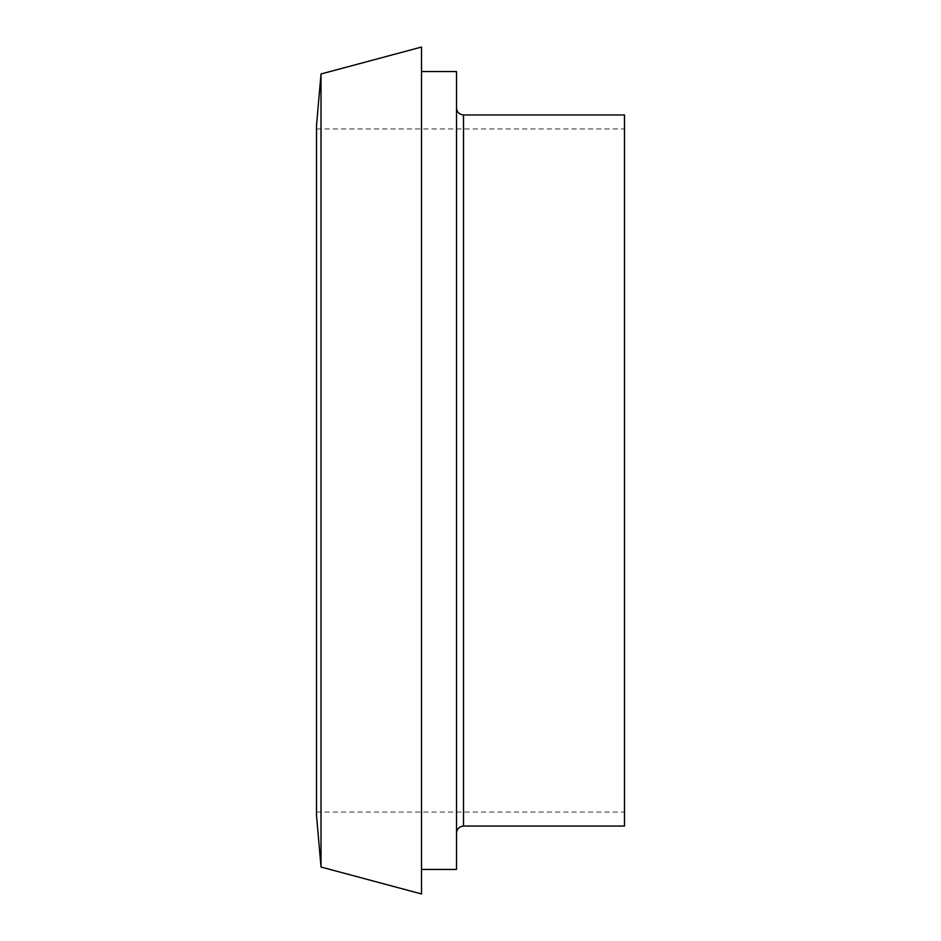<?xml version="1.0" encoding="UTF-8"?>
<svg xmlns="http://www.w3.org/2000/svg" width="941" height="941" viewBox="0 0 941 941"><rect width="100%" height="100%" fill="white"/><g stroke="black" fill="none" stroke-linecap="round" stroke-linejoin="round"><path stroke-width="0.71" stroke-dasharray="4.71 3.53" d="M316.517 470.5L316.517 812.059L316.517 470.5M624.483 470.5L624.483 812.059L624.483 470.5M316.517 815.565L316.517 125.435M321.022 867.026L321.022 73.974M421.509 893.95L421.509 47.05M421.509 470.5L421.509 71.551L421.509 470.5M456.503 869.449L456.503 71.551M456.503 470.5L456.503 833.056L456.503 470.5M624.483 826.057L624.483 114.943M463.501 826.057L463.501 114.943M316.517 812.059L624.483 812.059M316.517 128.941L624.483 128.941"/><path stroke-width="1.41" d="M321.022 73.974L316.517 125.435L316.517 815.565L321.022 867.026L421.509 893.95L421.509 47.05L321.022 73.974L321.022 867.026M421.509 71.551L456.503 71.551L456.503 869.449L421.509 869.449M463.501 826.057L463.501 114.943L624.483 114.943L624.483 826.057L463.501 826.057C459.267 826.492 456.926 828.821 456.503 833.056M463.501 114.943C459.267 114.508 456.926 112.179 456.503 107.944"/></g></svg>
